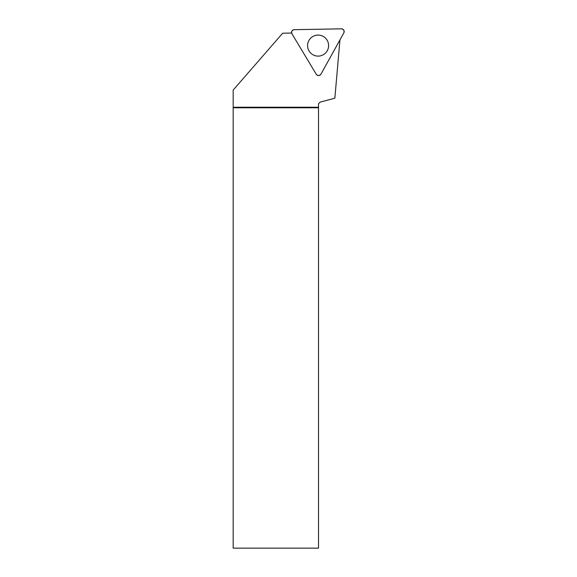 <?xml version="1.0" encoding="UTF-8"?>
<svg xmlns="http://www.w3.org/2000/svg" width="577" height="577" viewBox="0 0 577 577"><rect width="100%" height="100%" fill="white"/><g stroke="black" fill="none" stroke-linecap="round" stroke-linejoin="round"><path stroke-width="0.87" d="M320.956 74.152L343.827 32.896A2.726 2.726 0 0 0 341.396 28.85L294.234 29.672A2.726 2.726 0 0 0 291.948 33.798L316.239 74.231A2.726 2.726 0 0 0 320.956 74.152M327.109 40.188A10.509 10.509 0 0 0 312.691 36.589A10.509 10.509 0 0 0 309.092 51.014A10.509 10.509 0 0 0 323.517 54.606A10.509 10.509 0 0 0 327.109 40.188M339.954 39.878L334.855 98.184L320.235 102.1L318.518 103.817L318.518 548.15L233.173 548.15L233.173 90.084L282.672 33.214L291.637 33.055M318.518 107.25L233.173 107.25M318.518 107.762L233.173 107.762M291.948 33.798L316.239 74.231C317.848 75.94 319.42 75.919 320.956 74.152L343.827 32.896C344.505 30.653 343.697 29.304 341.396 28.85L294.234 29.672C291.955 30.206 291.19 31.584 291.948 33.798"/></g></svg>
